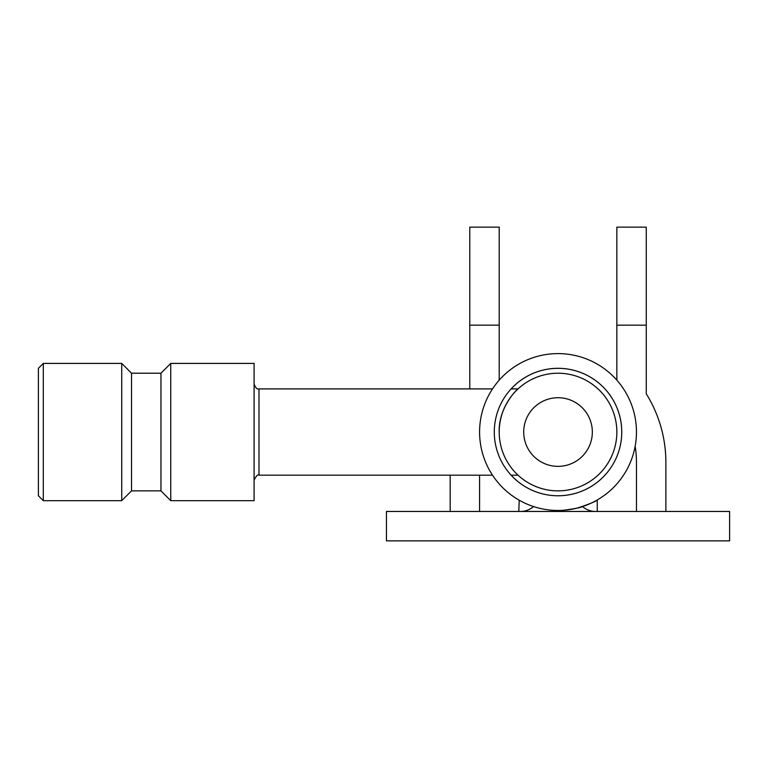 <?xml version="1.0" encoding="UTF-8"?>
<svg xmlns="http://www.w3.org/2000/svg" width="768" height="768" viewBox="0 0 768 768"><rect width="100%" height="100%" fill="white"/><g stroke="black" fill="none" stroke-linecap="round" stroke-linejoin="round"><path stroke-width="1.15" d="M577.632 507.984C589.382 504.058 595.92 501.379 597.245 499.968L597.245 511.459M519.216 500.198L518.813 511.459M621.754 432.038A63.725 63.725 0 0 0 558.029 368.314A63.725 63.725 0 0 0 494.294 432.038A63.725 63.725 0 0 0 558.029 495.773A63.725 63.725 0 0 0 621.754 432.038M450.182 511.459L450.182 475.181M469.786 388.906L469.786 227.136L499.2 227.136L499.2 376.406A98.045 98.045 0 0 1 499.123 380.246M479.587 475.181L479.587 511.459M635.155 446.294A100.493 100.493 0 0 1 636.461 462.432L636.461 511.459M616.848 325.171L616.848 227.136L646.262 227.136L646.262 325.171L616.848 325.171L616.848 376.406A98.045 98.045 0 0 0 616.925 380.246M665.875 511.459L665.875 462.432A129.907 129.907 0 0 0 646.262 393.802L646.262 325.171M499.2 432.038C498.355 407.587 517.075 389.146 518.035 388.906L511.123 388.906A63.725 63.725 0 0 1 616.378 457.651A63.725 63.725 0 0 1 511.123 475.181L518.035 475.181L515.126 472.291M616.848 432.038A58.829 58.829 0 0 1 528.614 482.986A58.829 58.829 0 0 1 528.614 381.101A58.829 58.829 0 0 1 616.848 432.038M592.339 432.038A34.31 34.31 0 0 0 540.864 402.326A34.31 34.31 0 0 0 540.864 461.76A34.31 34.31 0 0 0 592.339 432.038M254.093 432.038L254.093 500.669L170.755 500.669L170.755 363.408L254.093 363.408L254.093 432.038M43.306 500.669L38.4 495.773L38.4 368.314L43.306 363.408L43.306 500.669L121.738 500.669L121.738 363.408L43.306 363.408M160.954 373.219L131.539 373.219L131.539 490.867L160.954 490.867L160.954 373.219L170.755 363.408M386.448 511.459L729.6 511.459L729.6 540.864L386.448 540.864L386.448 511.459M479.587 432.038A78.432 78.432 0 0 1 597.245 364.118A78.432 78.432 0 0 1 597.245 499.968A78.432 78.432 0 0 1 479.587 432.038M494.294 432.038A63.725 63.725 0 0 1 589.891 376.848A63.725 63.725 0 0 1 589.891 487.229A63.725 63.725 0 0 1 494.294 432.038M533.51 506.544A19.613 19.613 0 0 1 520.541 511.459A19.613 19.613 0 0 0 533.51 506.544L533.894 506.669M561.773 511.459A19.613 3.456 -90 0 0 562.925 510.317C574.819 508.752 581.357 507.494 582.538 506.544A19.613 19.613 0 0 0 595.517 511.459A19.613 19.613 0 0 1 582.538 506.544M553.123 510.317A19.613 3.456 -90 0 0 554.285 511.459M499.2 325.171L469.786 325.171M492.518 388.906L258.998 388.906L258.998 475.181L492.518 475.181M258.998 475.181C257.933 474.125 256.301 475.766 254.093 480.086M258.998 388.906C257.155 389.53 255.523 387.898 254.093 384M160.954 490.867L170.755 500.669M131.539 373.219L121.738 363.408M131.539 490.867L121.738 500.669"/></g></svg>
